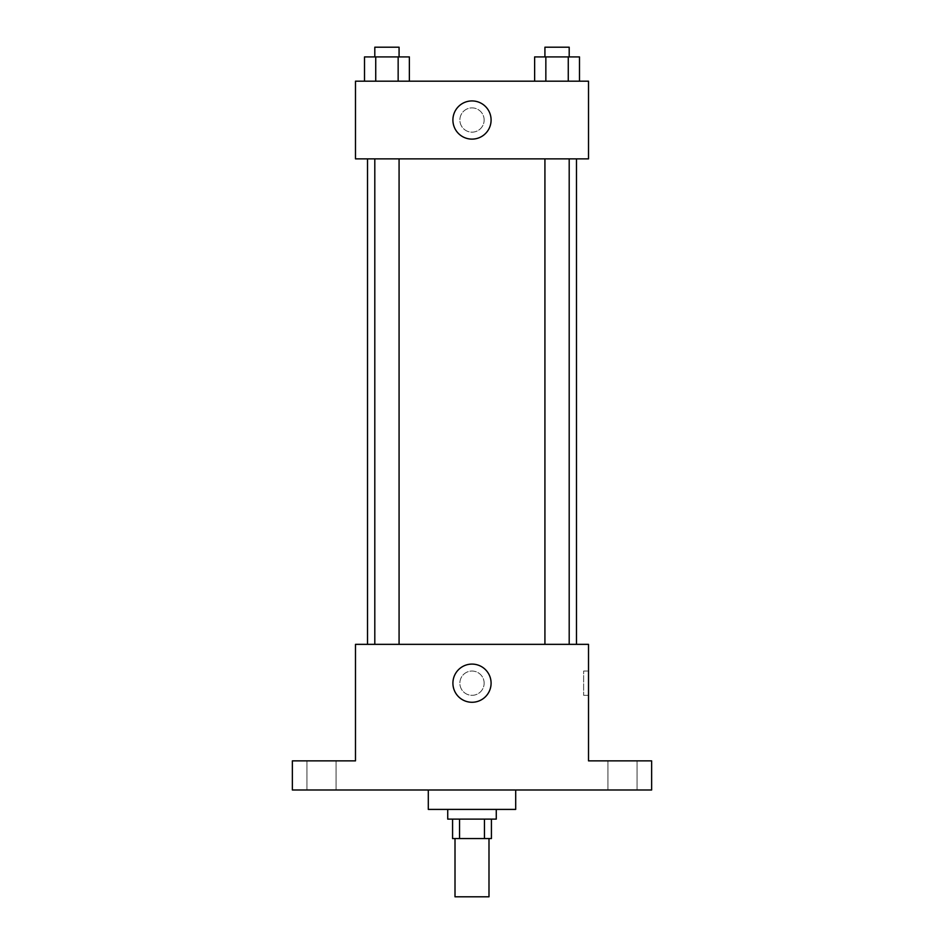 <?xml version="1.0" encoding="UTF-8"?>
<svg xmlns="http://www.w3.org/2000/svg" width="944" height="944" viewBox="0 0 944 944"><rect width="100%" height="100%" fill="white"/><g stroke="black" fill="none" stroke-linecap="round" stroke-linejoin="round"><path stroke-width="0.71" stroke-dasharray="4.72 3.54" d="M488.992 896.8L455.008 896.8M488.992 838.543L455.008 838.543L488.992 838.543M459.551 838.543L452.577 838.543L452.577 819.121L459.551 819.121L459.551 838.543L491.423 838.543L491.423 819.121L484.449 819.121L484.449 838.543M459.551 819.121L452.577 819.121M484.449 819.121L491.423 819.121M447.727 819.121L496.273 819.121M472 809.409L447.727 809.409L472 809.409M515.695 809.409L428.305 809.409M515.695 789.998L428.305 789.998L515.695 789.998M321.503 789.998L306.93 789.998L321.503 789.998M622.497 789.998L637.07 789.998L622.497 789.998M292.369 789.998L651.631 789.998L651.631 760.864L588.513 760.864L588.513 644.351L355.487 644.351L355.487 760.864L292.369 760.864L292.369 789.998M484.142 683.185A12.142 12.142 0 0 0 465.935 672.671A12.142 12.142 0 0 0 465.935 693.698A12.142 12.142 0 0 0 484.142 683.185A12.142 12.142 0 0 0 465.935 672.671A12.142 12.142 0 0 0 465.935 693.698A12.142 12.142 0 0 0 484.142 683.185M622.497 760.864L637.07 760.864L622.497 760.864M321.503 760.864L306.93 760.864L321.503 760.864M576.477 644.351L367.523 644.351L576.477 644.351M399.076 644.351L374.803 644.351L399.076 644.351L374.803 644.351L399.076 644.351L399.076 158.863L374.803 158.863L399.076 158.863M569.197 644.351L544.924 644.351L569.197 644.351L544.924 644.351L569.197 644.351L569.197 158.863L544.924 158.863L569.197 158.863M355.487 695.327L355.487 671.054L355.487 695.327M588.513 671.054L588.513 695.327L588.513 671.054L583.628 671.054L583.628 695.327L583.628 671.054M491.092 683.185A19.092 19.092 0 0 1 462.454 699.716A19.092 19.092 0 0 1 462.454 666.653A19.092 19.092 0 0 1 491.092 683.185M576.477 158.863L367.523 158.863L576.477 158.863M355.487 158.863L588.513 158.863L588.513 81.184L355.487 81.184L355.487 158.863M484.142 120.018A12.142 12.142 0 0 0 465.935 109.516A12.142 12.142 0 0 0 465.935 130.532A12.142 12.142 0 0 0 484.142 120.018A12.142 12.142 0 0 0 465.935 109.516A12.142 12.142 0 0 0 465.935 130.532A12.142 12.142 0 0 0 484.142 120.018M364.514 81.184L364.514 56.911L375.736 56.911L375.736 81.184L364.514 81.184L409.366 81.184L364.514 81.184L409.366 81.184L364.514 81.184L409.366 81.184L364.514 81.184L375.736 81.184L375.736 56.911L409.366 56.911L398.156 56.911L398.156 81.184L398.156 56.911L364.514 56.911L409.366 56.911L409.366 81.184M534.634 81.184L534.634 56.911L545.844 56.911L545.844 81.184L534.634 81.184L579.486 81.184L534.634 81.184L579.486 81.184L534.634 81.184L579.486 81.184L534.634 81.184L545.844 81.184L545.844 56.911L579.486 56.911L568.264 56.911L568.264 81.184L568.264 56.911L534.634 56.911L579.486 56.911L579.486 81.184M355.487 132.16L355.487 107.887L355.487 132.16M588.513 107.887L588.513 132.16L588.513 107.887M491.092 120.018A19.092 19.092 0 0 1 462.454 136.561A19.092 19.092 0 0 1 462.454 103.486A19.092 19.092 0 0 1 491.092 120.018M569.197 56.911L544.924 56.911L569.197 56.911L544.924 56.911L569.197 56.911L569.197 47.2L544.924 47.2L569.197 47.2L544.924 47.2L544.924 56.911M399.076 56.911L374.803 56.911L399.076 56.911L374.803 56.911L399.076 56.911L399.076 47.2L374.803 47.2L399.076 47.2L374.803 47.2L374.803 56.911M568.264 56.911L568.264 81.184M545.844 56.911L545.844 81.184M398.156 56.911L398.156 81.184M375.736 56.911L375.736 81.184M336.064 789.998L336.064 760.864L336.064 789.998M306.93 789.998L306.93 760.864L306.93 789.998M637.07 789.998L637.07 760.864L637.07 789.998M607.936 789.998L607.936 760.864L607.936 789.998M583.628 695.327L588.513 695.327M374.803 158.863L374.803 644.351M544.924 158.863L544.924 644.351"/><path stroke-width="1.42" d="M455.008 838.543L455.008 896.8L488.992 896.8L488.992 838.543M484.449 819.121L484.449 838.543L452.577 838.543L452.577 819.121M484.449 838.543L491.423 838.543L491.423 819.121M496.273 809.409L496.273 819.121L447.727 819.121L447.727 809.409M459.551 819.121L459.551 838.543M428.305 789.998L428.305 809.409L515.695 809.409L515.695 789.998M651.631 789.998L292.369 789.998L292.369 760.864L355.487 760.864L355.487 644.351L588.513 644.351L588.513 760.864L651.631 760.864L651.631 789.998M491.092 683.185A19.092 19.092 0 0 1 462.454 699.716A19.092 19.092 0 0 1 462.454 666.653A19.092 19.092 0 0 1 491.092 683.185M576.477 158.863L576.477 644.351M544.924 644.351L544.924 158.863M399.076 158.863L399.076 644.351M588.513 158.863L355.487 158.863L355.487 81.184L588.513 81.184L588.513 158.863M491.092 120.018A19.092 19.092 0 0 1 462.454 136.561A19.092 19.092 0 0 1 462.454 103.486A19.092 19.092 0 0 1 491.092 120.018M579.486 81.184L579.486 56.911L534.634 56.911L534.634 81.184M568.264 56.911L568.264 81.184M545.844 56.911L545.844 81.184M544.924 56.911L544.924 47.2L569.197 47.2L569.197 56.911M409.366 81.184L409.366 56.911L364.514 56.911L364.514 81.184M398.156 56.911L398.156 81.184M375.736 56.911L375.736 81.184M374.803 56.911L374.803 47.2L399.076 47.2L399.076 56.911M367.523 158.863L367.523 644.351M569.197 644.351L569.197 158.863M374.803 158.863L374.803 644.351"/></g></svg>
